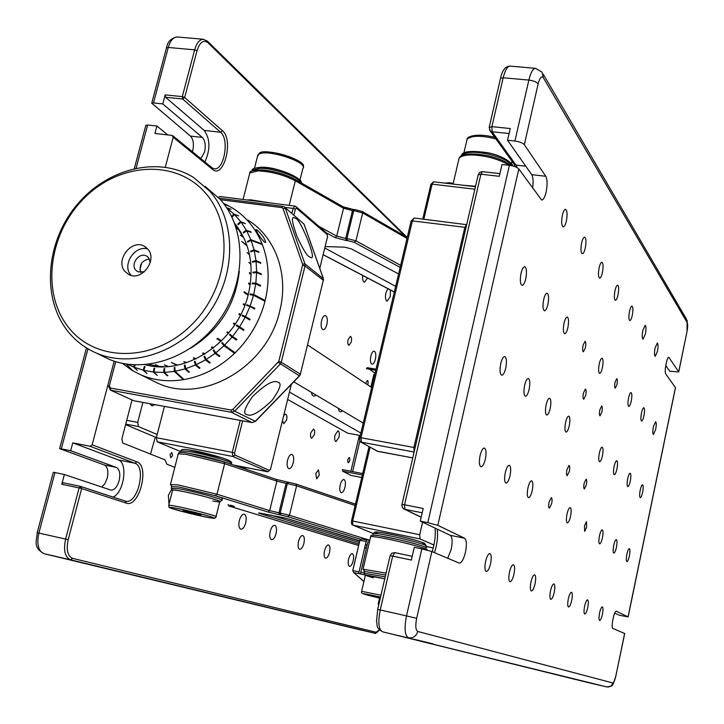 <?xml version="1.0" encoding="UTF-8"?>
<svg xmlns="http://www.w3.org/2000/svg" width="724" height="724" viewBox="0 0 724 724"><rect width="100%" height="100%" fill="white"/><g stroke="black" fill="none" stroke-linecap="round" stroke-linejoin="round"><path stroke-width="1.09" d="M431.857 551.516L416.671 618.35L406.508 615.898L421.811 548.883L431.857 551.516L459.26 563.136C461.613 562.928 463.668 559.308 465.451 552.276C466.908 544.71 466.618 540.032 464.591 538.222L437.812 525.343L427.803 522.647L509.388 165.325C514.013 166.004 517.153 167.208 518.818 168.954L541.688 200.068C543.398 199.878 544.882 197.181 546.14 191.987C547.516 184.801 547.407 179.561 545.796 176.267L524.321 144.71C522.683 142.909 519.551 141.678 514.936 141.026L528.855 80.093C530.71 72.545 532.927 68.626 535.507 68.337L535.688 68.355M489.162 127.451L491.895 126.655L510.239 128.537L507.551 140.248L531.724 174.674C533.199 177.344 533.479 181.833 532.574 188.15M614.115 466.446C613.255 471.197 613.319 473.949 614.296 474.7C615.21 474.546 616.088 472.636 616.92 468.989C617.78 464.256 617.726 461.505 616.748 460.745C615.834 460.898 614.957 462.799 614.115 466.446M642.831 330.443C641.944 335.438 642.007 338.352 643.021 339.176L645.365 334.072C646.242 329.085 646.179 326.18 645.165 325.338L642.831 330.443M567.01 514.049C566.077 519.135 566.186 522.085 567.335 522.9C568.476 522.737 569.535 520.574 570.521 516.411C571.453 511.343 571.345 508.393 570.186 507.569C569.055 507.732 567.996 509.886 567.01 514.049M530.991 581.951C530.022 587.137 530.158 590.151 531.398 590.983C532.719 590.802 533.932 588.404 535.045 583.788C536.013 578.621 535.878 575.616 534.638 574.775C533.326 574.947 532.113 577.336 530.991 581.951M509.461 572.204C508.438 577.671 508.61 580.847 509.986 581.743C511.443 581.562 512.755 579.064 513.94 574.232C514.963 568.783 514.782 565.607 513.397 564.711C511.959 564.874 510.646 567.372 509.461 572.204M546.149 404.807C545.091 410.644 545.299 414.056 546.765 415.042C548.032 414.888 549.172 412.698 550.186 408.481C551.245 402.662 551.036 399.25 549.57 398.263C548.303 398.408 547.163 400.589 546.149 404.807M485.596 561.399C484.51 567.173 484.736 570.539 486.284 571.498C487.886 571.336 489.315 568.72 490.573 563.652C491.65 557.896 491.424 554.53 489.876 553.561C488.293 553.724 486.863 556.331 485.596 561.399M505.289 472.582C504.194 478.573 504.438 482.066 506.031 483.071C507.533 482.917 508.854 480.474 510.013 475.759C511.117 469.795 510.873 466.31 509.271 465.288C507.786 465.441 506.456 467.867 505.289 472.582M524.647 385.313C523.524 391.503 523.787 395.132 525.443 396.191C526.828 396.037 528.058 393.766 529.126 389.376C530.249 383.204 529.977 379.584 528.33 378.516C526.945 378.661 525.724 380.924 524.647 385.313M562.367 215.227C561.218 221.843 561.507 225.743 563.227 226.911C564.421 226.766 565.471 224.793 566.385 220.983C567.535 214.395 567.245 210.503 565.516 209.317C564.331 209.453 563.281 211.426 562.367 215.227M480.066 455.64C478.899 461.993 479.207 465.722 481.017 466.808C482.664 466.663 484.103 464.12 485.342 459.179C486.51 452.844 486.193 449.124 484.383 448.029C482.745 448.165 481.306 450.708 480.066 455.64M500.736 363.629C499.542 370.226 499.886 374.1 501.75 375.24C503.271 375.095 504.601 372.733 505.732 368.163C506.927 361.584 506.583 357.719 504.719 356.57C503.198 356.706 501.877 359.059 500.736 363.629M521.036 273.292C519.823 280.134 520.176 284.152 522.095 285.356C523.497 285.211 524.719 283.021 525.76 278.776C526.972 271.962 526.61 267.952 524.692 266.731C523.298 266.875 522.076 269.057 521.036 273.292M583.454 393.014C582.802 396.607 582.901 398.707 583.734 399.304L585.698 395.331C586.35 391.738 586.25 389.648 585.417 389.041L583.454 393.014M599.834 409.893C599.219 413.313 599.282 415.295 600.042 415.857L601.888 412.01C602.504 408.608 602.431 406.617 601.68 406.055L599.834 409.893M584.168 483.198C583.562 486.519 583.625 488.447 584.359 488.981L586.322 484.899C586.929 481.587 586.865 479.659 586.132 479.125L584.168 483.198M566.928 469.632C566.286 473.125 566.376 475.152 567.191 475.722L569.29 471.496C569.933 468.003 569.842 465.975 569.028 465.405L566.928 469.632M583.073 345.23C582.404 348.986 582.512 351.176 583.408 351.81L585.372 347.891C586.042 344.144 585.933 341.954 585.037 341.321L583.073 345.23M615.038 382.29C614.432 385.666 614.495 387.63 615.219 388.191L616.957 384.516C617.563 381.141 617.5 379.177 616.776 378.625L615.038 382.29M584.503 525.805L584.657 531.362L586.621 527.226L586.467 521.678L584.503 525.805M549.091 502.013C548.439 505.542 548.53 507.596 549.38 508.167L551.634 503.723C552.285 500.194 552.186 498.148 551.335 497.569L549.091 502.013M447.722 558.258L451.224 549.335C452.681 541.805 452.373 537.127 450.283 535.317L420.282 521.126L427.803 522.647M426.264 642.387L415.16 639.808L426.264 642.387M421.368 641.274L417.178 640.278L421.368 641.274M543.67 299.546C542.529 305.944 542.81 309.7 544.502 310.813C545.787 310.668 546.928 308.551 547.914 304.46C549.054 298.08 548.774 294.324 547.072 293.202C545.796 293.338 544.665 295.455 543.67 299.546M581.653 242.839C580.567 249.056 580.784 252.703 582.322 253.789C583.417 253.644 584.404 251.726 585.282 248.042C586.368 241.852 586.141 238.205 584.603 237.101C583.508 237.237 582.521 239.155 581.653 242.839M564.041 323.166C562.973 329.185 563.191 332.714 564.693 333.746C565.878 333.601 566.937 331.556 567.878 327.61C568.946 321.601 568.729 318.08 567.218 317.04C566.05 317.175 564.991 319.221 564.041 323.166M527.95 487.813C526.909 493.46 527.108 496.755 528.529 497.687C529.887 497.533 531.117 495.189 532.212 490.673C533.253 485.044 533.054 481.75 531.633 480.808C530.276 480.962 529.054 483.297 527.95 487.813M599.11 267.844C598.078 273.699 598.25 277.129 599.626 278.143C600.649 277.998 601.572 276.143 602.404 272.568C603.436 266.731 603.264 263.301 601.888 262.278C600.875 262.414 599.952 264.269 599.11 267.844M565.589 422.436C564.584 427.956 564.747 431.178 566.059 432.092C567.227 431.938 568.286 429.821 569.254 425.757C570.25 420.255 570.087 417.042 568.774 416.119C567.616 416.273 566.557 418.372 565.589 422.436M615.002 290.596C614.024 296.125 614.151 299.374 615.391 300.315C616.332 300.17 617.201 298.369 618.006 294.894C618.984 289.374 618.848 286.143 617.608 285.184C616.676 285.319 615.807 287.12 615.002 290.596M599.237 363.973C598.277 369.358 598.404 372.498 599.617 373.394C600.621 373.249 601.554 371.331 602.413 367.647C603.373 362.281 603.246 359.14 602.033 358.235C601.029 358.371 600.096 360.29 599.237 363.973M550.53 590.802C549.606 595.734 549.706 598.594 550.828 599.372C552.032 599.191 553.163 596.893 554.213 592.467C555.136 587.553 555.036 584.693 553.914 583.906C552.711 584.078 551.579 586.377 550.53 590.802M629.518 311.374C628.586 316.632 628.676 319.7 629.799 320.578C630.676 320.442 631.5 318.687 632.269 315.32C633.192 310.08 633.102 307.021 631.98 306.125C631.111 306.261 630.287 308.008 629.518 311.374M599.354 453.061C598.458 458.039 598.54 460.935 599.617 461.731C600.603 461.577 601.535 459.613 602.413 455.83C603.309 450.871 603.228 447.975 602.151 447.17C601.164 447.323 600.241 449.287 599.354 453.061M568.322 598.857C567.453 603.572 567.526 606.287 568.539 607.02C569.643 606.839 570.702 604.621 571.698 600.386C572.566 595.689 572.494 592.974 571.48 592.232C570.376 592.413 569.326 594.621 568.322 598.857M628.568 397.983C627.699 402.852 627.762 405.684 628.758 406.481C629.627 406.327 630.45 404.526 631.238 401.078C632.106 396.218 632.043 393.385 631.047 392.589C630.188 392.734 629.364 394.526 628.568 397.983M599.463 535.86C598.621 540.484 598.676 543.154 599.626 543.878C600.594 543.706 601.526 541.697 602.413 537.841C603.264 533.226 603.21 530.556 602.25 529.832C601.291 529.995 600.359 532.004 599.463 535.86M584.612 606.232C583.779 610.739 583.825 613.328 584.748 614.024C585.77 613.834 586.757 611.708 587.707 607.635C588.54 603.146 588.485 600.549 587.562 599.852C586.549 600.033 585.562 602.16 584.612 606.232M655.084 347.991C654.243 352.76 654.279 355.529 655.202 356.308L657.419 351.339C658.261 346.588 658.225 343.819 657.302 343.031L655.084 347.991M641.482 412.952C640.649 417.594 640.686 420.291 641.591 421.042C642.396 420.897 643.184 419.142 643.935 415.802C644.767 411.16 644.731 408.463 643.817 407.712C643.021 407.856 642.242 409.603 641.482 412.952M627.69 478.754C626.875 483.297 626.903 485.922 627.799 486.628C628.649 486.474 629.473 484.627 630.278 481.098C631.102 476.573 631.066 473.958 630.17 473.234C629.328 473.387 628.495 475.234 627.69 478.754M613.726 545.434C612.911 549.86 612.947 552.412 613.816 553.1C614.712 552.919 615.59 550.982 616.441 547.263C617.246 542.846 617.219 540.303 616.341 539.615C615.454 539.778 614.576 541.715 613.726 545.434M599.572 613.011C598.775 617.319 598.802 619.798 599.644 620.45C600.594 620.269 601.517 618.215 602.413 614.296C603.21 609.997 603.183 607.517 602.341 606.857C601.4 607.038 600.477 609.092 599.572 613.011M653.392 426.762C652.596 431.205 652.614 433.785 653.446 434.491L655.663 429.395C656.46 424.961 656.442 422.391 655.609 421.676L653.392 426.762M640.215 490.112C639.428 494.456 639.446 496.963 640.26 497.641C641.057 497.479 641.835 495.696 642.604 492.284C643.392 487.949 643.374 485.442 642.559 484.763C641.772 484.917 640.993 486.7 640.215 490.112M626.875 554.267C626.097 558.512 626.106 560.955 626.903 561.598C627.744 561.426 628.568 559.543 629.382 555.96C630.151 551.724 630.142 549.29 629.346 548.638C628.513 548.801 627.69 550.683 626.875 554.267M433.468 643.998L427.441 642.604L433.468 643.998M430.816 643.365L423.658 641.681L430.807 643.346M431.079 643.464L426.726 642.441L431.079 643.464M422.907 641.491L430.346 643.22L422.907 641.491M415.522 639.663L425.106 641.916L415.522 639.663M418.562 640.342L413.576 639.183L418.581 640.333M428.608 642.785L420.354 640.867L428.608 642.785M420.716 640.921L426.101 642.161L420.753 640.939M407.187 637.717L409.377 638.296C423.974 641.699 400.481 636.287 409.286 638.278L407.169 637.781M410.372 638.468L401.051 636.324L410.363 638.514M404.779 637.075L394.571 634.722L404.77 637.111M420.725 641.011L410.046 638.55L420.725 641.011M406.951 637.79L419.576 640.731L406.951 637.79M407.657 637.817L398.761 635.763L407.657 637.817M390.1 555.751L391.874 553.199L394.833 552.647L412.228 556.304L394.833 552.647L392.67 556.113L411.368 560.068L414.282 547.317L421.811 548.883M665.727 365.493L669.791 371.267L678.75 371.919L668.831 357.33C666.876 356.624 664.044 372.073 665.79 373.937L675.483 387.72L628.142 616.875M616.278 611.219L628.133 616.92L619.165 615.192L614.748 613.101M616.459 611.255L616.368 611.219C614.169 610.296 610.604 627.961 612.884 628.45L624.703 633.518L615.898 675.718L624.631 633.446M507.551 140.248L514.936 141.026M509.388 165.325L501.994 164.502L499.289 176.303L480.908 174.203L404.535 504.782L423.187 508.483L420.282 521.126M419.296 640.541L416.246 639.835L419.296 640.541M425.287 642.007L421.106 641.039L425.287 642.007M87.966 348.832L61.305 448.853L59.612 448.627L104.383 464.989C107.695 466.935 108.636 471.342 107.206 478.229L104.917 483.65L101.65 487.026M43.911 553.67L374.652 633.183L70.554 559.815C64.943 557.29 63.296 550.367 65.622 539.063L79.106 487.913L61.784 484.266L64.373 474.51L110.862 490.094C114.41 490.193 117.17 487.062 119.134 480.691C120.564 473.786 119.641 469.369 116.365 467.423L70.68 450.744L72.78 442.844L90.084 446.292L92.147 444.798L114.184 361.167M172.529 455.649L171.85 452.554L170.095 454.663L170.783 457.758L172.529 455.649M329.529 552.439C330.343 548.231 329.99 545.724 328.479 544.937C326.913 544.973 325.61 546.891 324.56 550.683C323.746 554.901 324.09 557.399 325.601 558.186C327.176 558.141 328.479 556.222 329.529 552.439M326.868 324.506C327.791 319.483 327.266 316.488 325.284 315.51C323.746 315.546 322.515 317.275 321.565 320.696C320.642 325.728 321.166 328.732 323.148 329.701C324.687 329.664 325.927 327.927 326.868 324.506M171.488 489.505L168.339 495.442L169.018 504.148M282.469 420.563L283.826 423.712L286.632 419.92C287.247 416.671 286.894 414.734 285.582 414.092L283.699 415.522M314.361 434.617C314.949 431.522 314.641 429.676 313.447 429.079L310.831 432.753C310.243 435.848 310.551 437.703 311.745 438.292L314.361 434.617M319.302 475.134L318.46 469.804L315.854 473.523L316.687 478.854L319.302 475.134M351.276 342C351.855 338.841 351.547 336.968 350.362 336.361L348.054 339.692C347.475 342.85 347.773 344.733 348.968 345.339L351.276 342M166.439 48.065L168.285 47.458L153.506 102.926L151.741 103.179L190.484 136.094C193.353 139.27 194.104 144.139 192.747 150.71L192.439 151.787M204.883 161.968C210.485 149.47 210.25 138.963 204.177 130.42L165.561 97.251L165.181 94.871L162.782 103.903L202.349 137.433C205.173 140.61 205.915 145.497 204.548 152.094L200.792 158.619M245.726 522.8C246.667 517.995 246.151 515.117 244.16 514.167C242.178 514.158 240.558 516.284 239.327 520.538C238.386 525.352 238.902 528.239 240.875 529.19C242.884 529.19 244.495 527.063 245.726 522.8M276.061 533.534C276.957 528.945 276.505 526.203 274.695 525.307C272.867 525.325 271.364 527.371 270.206 531.461C269.301 536.059 269.753 538.801 271.554 539.688C273.401 539.67 274.903 537.615 276.061 533.534M293.229 462.88C294.143 458.147 293.654 455.324 291.79 454.41C290.062 454.428 288.65 456.364 287.564 460.22C286.659 464.962 287.138 467.785 289.003 468.7C290.74 468.681 292.152 466.736 293.229 462.88M303.89 543.371C304.75 538.982 304.352 536.366 302.695 535.525C301.012 535.552 299.618 537.534 298.514 541.471C297.654 545.869 298.053 548.484 299.7 549.326C301.401 549.29 302.795 547.308 303.89 543.371M345.004 487.225C345.828 482.899 345.457 480.329 343.9 479.514C342.416 479.55 341.176 481.37 340.199 484.962C339.366 489.297 339.737 491.868 341.294 492.682C342.787 492.637 344.027 490.818 345.004 487.225M375.367 359.276C376.209 354.715 375.81 352 374.163 351.131C372.824 351.185 371.729 352.823 370.86 356.045C370.018 360.624 370.426 363.339 372.073 364.199C373.412 364.145 374.507 362.507 375.367 359.276M387.865 288.65L385.901 292.822C385.059 297.51 385.476 300.306 387.159 301.193L390.272 296.514L390.417 289.98M353.203 560.81C353.991 556.765 353.683 554.376 352.28 553.625C350.832 553.67 349.611 555.525 348.615 559.181C347.828 563.236 348.135 565.634 349.529 566.376C350.986 566.322 352.217 564.467 353.203 560.81M338.977 437.26C339.656 433.64 339.33 431.486 337.981 430.789L335.004 435.097C334.325 438.726 334.651 440.88 335.999 441.568L338.977 437.26M61.784 484.266L63.178 482.754L80.436 486.392M362.67 275.437C362.353 279.41 362.95 281.663 364.453 282.215L367.593 278.025M149.669 403.675L151.986 405.865L154.891 404.644M145.796 125.478L147.615 125.017L136.13 168.122M167.796 134.917L156.9 126.048L147.615 125.017M156.9 126.048L154.927 133.46L172.068 135.406L173.19 137.27L165.307 167.172M153.506 102.926L162.782 103.903M53.295 472.338L54.988 472.555L38.87 533.036C36.553 544.258 38.272 551.145 44.01 553.688L70.554 559.815L72.608 558.349L376.046 632.233L379.313 629.853M206.295 517.117L208.53 517.533M132.04 399.938L121.894 438.853L122.745 443.043L164.963 459.821L166.864 464.211L174.819 467.333M126.718 420.318L137.705 422.409L142.9 402.426M150.492 454.066L155.316 437.133L125.596 424.617M137.705 422.409L138.519 426.572L125.732 424.119M157.189 434.509L138.519 426.572M156.456 437.35L155.316 437.133M248.721 470.148L239.753 466.292M347.801 459.64C347.638 463.387 348.289 463.722 349.746 460.645C349.909 456.907 349.258 456.572 347.801 459.64M367.638 384.824L368.018 383.711C368.19 379.946 367.566 379.53 366.145 382.471L365.964 383.711M64.373 474.51L54.988 472.555M61.305 448.853L70.68 450.744M113.071 497.08C123.994 492.682 128.248 462.708 118.32 459.921L72.78 442.844M375.774 370.236L366.444 368.688L367.122 367.683L376.018 369.186M375.077 373.168L369.285 369.159M370.887 386.978L373.865 374.435L374.697 374.761M359.421 435.323L350.896 471.288M362.353 475.007L342.588 471.197L342.416 469.65L362.697 473.55M342.588 471.197L351.167 475.451L361.765 477.496M287.636 399.458L347.656 433.178L360.299 435.486M289.455 392.046L360.878 433.079M363.059 422.97L363.14 423.522M338.325 408.291C339.04 411.929 340.416 412.743 342.461 410.743M311.429 392.317C312.225 396.155 313.727 397.042 315.926 394.987M439.911 335.149L441.07 335.366M440.907 330.859L441.912 331.737M444.536 320.397L443.369 320.225M433.043 364.842L434.21 365.032M435.984 357.385L435.106 355.9M242.612 420.852L234.603 453.016L234.929 455.088L269.491 470.392L270.577 469.043L291.347 384.344M319.773 268.405L327.438 237.137M268.097 471.749L232.92 456.509L157.144 441.785L180.629 451.559M157.144 441.785L156.366 437.694L164.42 406.399M218.404 197.39L219.707 196.476L294.858 206.078L295.89 206.503L294.858 206.078L293.102 208.412L295.347 209.191L293.89 215.055M426.02 546.439L433.278 547.941M433.938 545.036L420.065 538.946L353.131 525.181L373.177 533.461M370.064 447.251L352.669 520.999L419.721 534.728L420.065 538.946M419.721 534.728L422.59 522.221M434.011 544.692L432.373 544.358M216.033 516.61L219.734 501.75C225.236 501.144 175.57 488.791 172.629 490.058L172.538 490.401C171.914 489.777 174.158 489.904 179.271 490.781C200.602 494.411 235.572 505.144 212.766 500.981M193.353 512.628L182.873 510.845L199.67 514.972L201.091 514.8L193.353 512.628M199.797 514.438L199.67 514.972M190.828 512.085L190.593 513.008M373.303 577.788C360.036 573.978 363.855 574.304 384.779 578.757L365.358 575.336M378.317 597.065L380.353 597.879M380.435 597.508L376.227 596.63L378.254 597.372M450.129 182.846L449.885 183.706M451.812 183.208L451.541 183.905M450.192 182.855L451.758 183.199M259.391 169.932C271.654 170.421 283.346 173.498 294.478 179.181M261.319 167.371C274.287 166.918 298.804 175.751 299.591 181.063M407.015 238.431L362.679 212.956L355.937 240.821L354.317 242.332L347.583 240.585L346.95 238.477L353.728 210.603L352.488 210.594L353.466 209.517L354.38 209.625M395.657 286.351L324.777 247.997M325.13 246.567L344.705 247.165L351.258 248.857L398.598 273.925M347.583 240.585L346.344 240.549L345.719 238.449L346.95 238.477L355.937 240.821L400.634 265.364M353.728 210.603L354.706 209.535L362.199 211.489L362.679 212.956L353.728 210.603M221.924 500.112L222.25 498.809C223.182 498.492 220.883 497.469 215.336 495.741L178.909 486.99L171.697 486.637M231.173 505.352L231.906 506.32L230.748 506.112C228.838 505.795 228.775 505.931 230.567 506.501L230.368 506.438M189.607 450.029C206.186 452.364 238.042 461.984 228.594 461.731M187.534 453.007L223.951 461.84L224.63 463.695L185.896 454.301L178.267 453.812L178.131 454.355M224.105 461.903L276.179 479.36L276.876 481.152L269.681 510.601L278.966 512.827L279.654 514.8L268.061 512.022L215.336 495.741L216.992 494.248L269.681 510.601L268.061 512.022M232.015 505.605L232.214 505.669C235.209 506.628 235.11 506.845 231.906 506.32M276.324 479.424L287.6 482.13L286.125 483.397L276.876 481.152L224.63 463.695L216.992 494.248L178.122 484.908L170.43 484.555M288.695 482.293L295.89 484.03L288.695 482.293L287.347 483.596L286.125 483.397L278.966 512.827L280.188 513.044L280.885 515.017L279.654 514.8M287.6 482.13L288.577 482.284M304.795 523.941L359.692 541.027M280.125 513.506L278.894 513.289M385.639 575.037L364.425 571.354M372.86 535.217C375.847 535.009 384.372 536.466 398.408 539.606C414.952 543.516 424.137 546.213 425.965 547.715M399.313 536.122C421.223 541.462 428.671 544.032 421.676 543.851M364.579 574.865L360.452 573.951L367.864 541.76L369.204 542.059M360.452 573.951L358.769 573.571L359.068 571.788L366.181 541.38L366.661 539.814L369.566 540.475M378.136 533.76C371.72 530.918 378.779 531.706 399.304 536.122C410.924 538.783 419.277 541.136 424.373 543.181L426.192 545.706M370.561 537.099L370.679 536.574C373.865 536.366 382.951 537.941 397.938 541.29C415.603 545.462 425.404 548.33 427.341 549.914L427.287 550.149M431.214 372.742L432.382 372.932M466.663 224.73L464.862 227.318L413.92 447.468L414.11 451.948M309.094 256.676L310.677 257.491C318.153 261.744 299.347 216.983 295.6 218.476L293.835 217.544C291.22 217.119 292.288 223.463 297.057 236.576C302.768 248.803 306.786 255.5 309.094 256.676M246.784 414.608L248.024 415.006C252.459 416.3 260.441 411.449 271.98 400.444C279.98 389.313 282.025 383.249 278.134 382.236L276.668 381.738C272.025 380.516 263.925 385.539 252.35 396.797C244.612 407.893 242.757 413.829 246.784 414.608M278.794 361.448L281.265 362.208L280.188 364.154L234.694 411.178L231.481 412.309L231.128 410.056L232.739 409.494L278.794 361.448L302.578 265.156L305.012 265.97L281.265 362.208L300.351 374.154M252.224 422.599L255.119 421.468L299.492 375.684M134.32 400.825L251.979 422.563L231.481 412.309L110.872 390.227L110.419 388.028L231.128 410.056M255.282 421.296L234.694 411.178L232.739 409.494M278.251 362.425L299.365 375.81L300.415 373.928L323.23 280.622M302.578 265.156L302.542 264.115L304.931 263.88L305.012 265.97L323.311 280.297L323.23 278.269L304.171 224.53M219.155 198.186L282.803 206.358L284.297 206.919L304.035 224.141L284.803 207.354L293.102 208.412L291.872 213.345M141.678 263.056L139.895 269.808M115.713 361.647L109.306 385.955L110.419 388.028M108.41 385.937L109.306 385.955M133.343 400.526L110.347 390.082L133.569 400.634M151.026 379.856L158.149 383.349C202.946 404.363 267.473 366.824 279.763 310.967C289.157 274.468 275.437 236.811 247.834 220.051M241.083 222.159L245.481 223.662L240.676 221.625L237.771 224.159L238.178 224.702L241.083 222.159L246.332 230.205L243.183 232.386L243.517 232.983L246.667 230.802L250.83 239.662L247.481 241.445L247.735 242.097L251.083 240.314L262.369 244.603C268.939 262.016 269.88 280.65 265.183 300.514L265.002 301.256C259.798 321.076 249.852 338.253 235.146 352.787L234.585 353.33C219.571 367.466 202.72 376.218 184.041 379.575L183.344 379.684C168.312 382.028 154.239 380.462 141.117 374.996L132.04 370.38L122.365 363.358M257.029 229.979C261.97 234.486 264.857 238.621 265.681 242.386L264.396 242.115C259.988 237.228 257.156 233.037 255.898 229.544L257.029 229.979M243.916 231.879L244.314 232.431M253.337 250.133L253.572 250.803M256.151 260.658L256.296 261.418M257.536 272.179L257.563 272.939M234.576 223.245C250.015 242.766 254.622 266.378 248.386 294.08C237.572 341.547 185.941 376.335 145.171 364.715M223.517 203.381L227.96 205.489L224.259 204.358M227.897 205.598L232.811 208.259C246.079 216.657 255.844 228.558 262.115 243.952L250.83 239.662M237.771 224.159L238.323 224.576M231.979 217.2L234.431 214.521L238.739 215.924L233.961 214.06L231.662 216.548M226.811 208.023L231.028 209.317L226.612 207.707M224.386 204.521L228.54 205.797M226.829 207.996L233.961 214.06M234.431 214.521L240.676 221.625M246.667 230.802L251.147 232.413L250.812 231.807L246.332 230.205M247.481 241.445L248.097 241.907M261.509 244.278L262.115 243.952L262.369 244.603M253.011 272.188L253.002 272.939L256.604 272.505L261.246 274.631L261.255 273.889L256.613 271.753L253.011 272.188L253.907 272.83M252.269 283.066L252.169 283.826L255.744 283.871L260.387 286.143L260.486 285.392L255.844 283.111L252.269 283.066L253.373 283.844M260.486 285.392L258.803 285.374M256.097 261.328L260.731 263.319L260.649 262.595L256.015 260.604L252.441 261.509L252.522 262.242L256.097 261.328L256.613 271.753M254.242 250.54L258.839 252.395L258.667 251.708L254.079 249.843L250.594 251.21L250.757 251.907L254.242 250.54L256.015 260.604M262.921 300.17L265.183 300.514L253.717 294.496L250.223 293.971L251.699 294.976M251.083 240.314L254.079 249.843M256.604 272.505L255.844 283.111M255.744 283.871L253.717 294.496M249.979 306.451L254.558 309.012L254.839 308.279L246.911 304.704L246.64 305.438L249.979 306.451L245.517 316.569L242.386 315.103L242.024 315.809L245.164 317.275L239.59 326.886L236.703 324.986L236.268 325.646L239.155 327.547L232.567 336.488L229.979 334.171L229.472 334.778L232.06 337.094L224.558 345.212L222.313 342.524L221.752 343.076L223.752 344.244M242.386 315.103L245.527 317.492M239.155 327.547L243.608 330.37L244.042 329.719L239.59 326.886M232.06 337.094L236.422 340.036L236.929 339.438L232.567 336.488M235.146 352.787L224.558 345.212M184.376 365.267L184.955 368.923L188.72 372.245L189.417 372.027L185.661 368.706L185.082 365.05L184.376 365.267L185.181 365.692M188.566 371.276L188.72 372.245M194.385 361.557L195.408 365.059L199.308 368.335L199.987 368.036L196.086 364.751L195.064 361.258L194.385 361.557L195.299 362.054M198.964 367.177L199.308 368.335M204.059 356.57L205.507 359.855L209.535 363.068L210.186 362.679L206.159 359.466L204.711 356.181L204.059 356.57L205.154 357.185M208.91 361.656L209.535 363.068M221.752 343.076L223.997 345.755L234.585 353.33L232.639 350.995M223.997 345.755L215.707 352.914L213.842 349.9L213.227 350.38L215.091 353.384L219.245 356.525L219.852 356.054L215.707 352.914M215.091 353.384L206.159 359.466M205.507 359.855L196.086 364.751M195.408 365.059L185.661 368.706M184.955 368.923L175.045 371.267L174.909 367.511L174.203 367.629L174.927 368.009M184.041 379.575L175.045 371.267M134.51 364.896L133.587 366.978L137.298 370.489L134.202 367.231L135.225 364.932M147.044 373.656L143.832 370.344L145.008 366.661L144.357 366.498L143.18 370.181L147.044 373.656M157.307 375.421L153.959 372.082L154.719 368.317L154.031 368.245L153.271 372.009L157.307 375.421M164.031 368.625L163.715 372.417L167.208 375.765L167.905 375.747L164.42 372.398L164.737 368.597L164.031 368.625L164.701 368.969M167.253 375.123L167.208 375.765M174.203 367.629L174.339 371.385L183.344 379.684L183.308 378.896M174.339 371.385L164.42 372.398M163.715 372.417L153.959 372.082M153.271 372.009L143.832 370.344M143.18 370.181L134.202 367.231M133.587 366.978L127.931 364.308M132.601 370.715L126.428 364.091M126.139 364.045L132.13 370.208M252.332 306.876L252.07 307.619M247.708 317.881L247.364 318.587M241.78 328.28L241.345 328.94M234.648 337.9L234.142 338.497M217.291 354.117L216.657 354.57M154.592 368.905L153.931 368.76M250.223 293.971L250.033 294.722L253.527 295.247L250.251 305.718M253.527 295.247L265.002 301.256M245.164 317.275L249.689 319.972L250.042 319.275L245.517 316.569M101.288 355.466L108.736 359.122C144.51 374.489 193.272 357.566 219.906 319.275C246.757 281.147 246.45 228.802 220.368 199.534L205.191 186.439M67.522 330.877C41.467 297.736 45.847 242.504 76.273 205.616C106.437 168.502 158.203 155.379 193.625 177.498L209.906 191.335C236.25 220.929 236.467 273.98 209.227 312.668C182.213 351.52 132.836 368.733 96.681 353.212C85.061 348.244 75.341 340.805 67.522 330.877M205.245 192.774C175.959 159.081 119.876 162.393 84.59 197.797C48.888 232.721 40.797 292.36 68.255 327.067C95.143 362.29 152.981 362.715 190.638 325.746C228.739 289.283 235.074 225.924 205.245 192.774M124.971 271.464L128.763 274.496C141.524 281.853 157.968 259.916 147.805 249.083L144.347 246.269C131.65 238.567 114.863 260.414 124.971 271.464M147.796 249.074C134.999 244.594 121.632 265.002 130.827 275.002L131.144 275.382M150.239 262.513L148.538 257.654L146.565 256.052C139.442 251.789 130.112 263.998 135.777 270.152L137.859 271.826L144.384 271.781M140.755 272.55C138.863 265.011 141.741 260.477 149.37 258.921M239.291 271.219C235.544 304.659 219.345 330.307 190.693 348.172M247.119 245.916L241.698 241.4L246.902 245.3M248.097 295.229L244.097 292.523L244.287 291.772L248.287 294.487M221.073 341.312L216.956 338.877L217.517 338.334L221.625 340.769M148.854 364.326L158.429 366.335L155.47 364.543L159.108 366.407L164.457 366.715M167.651 366.543L164.357 364.833L168.294 366.489M176.747 365.276L171.38 362.462L177.416 365.14M186.059 362.815L183.796 361.611L186.729 362.588M195.344 359.149L193.362 358.063L194.041 357.765L196.005 358.833M204.385 354.289L202.602 353.294L203.254 352.905L205.028 353.9M213.019 348.316L211.372 347.375L211.987 346.905L213.625 347.846M228.395 333.375L226.893 332.47L227.399 331.863L228.893 332.769M234.857 324.651L233.39 323.737L233.825 323.076L235.282 323.99M240.35 315.275L238.893 314.343L239.246 313.637L240.712 314.578M244.784 305.419L243.3 304.433L243.581 303.7L245.065 304.686M250.223 284.912L248.594 283.781L248.694 283.021L250.332 284.161M251.165 274.622L249.4 273.373L249.409 272.622L251.183 273.889M250.92 264.568L248.875 262.414L250.857 263.853M249.536 254.929L247.11 252.567L249.391 254.251M244.712 239.689L243.617 237.617L240.377 235.164L243.291 237.019L238.54 229.725L236.223 227.96M236.133 227.653L238.133 229.182L235.608 226.078M531.724 174.674L545.796 176.267M450.283 535.317L464.591 538.222M416.671 618.35C415.241 625.753 415.621 630.124 417.793 631.473C416.228 636.224 413.123 638.324 408.472 637.763C404.779 635.572 404.119 628.278 406.508 615.898L380.227 609.97C377.847 622.269 378.589 629.536 382.444 631.762L606.73 686.904L382.408 631.753C375.086 627.102 377.91 625.708 376.525 621.617L377.675 609.436L380.227 609.97L392.67 556.113L390.109 555.697L377.675 609.463M615.979 675.754C612.052 686.461 614.151 685.836 606.739 686.904L606.73 686.904C609.816 687.293 611.834 685.972 612.776 682.94C613.807 682.723 614.848 680.316 615.898 675.718M417.793 631.473L612.776 682.94M589.291 682.859L382.408 631.753M518.818 168.954L437.812 525.343M543.244 74.201L686.261 318.795L687.266 322.705L543.398 77.839C541.561 75.613 539.814 77.64 538.14 83.921L524.321 144.71M538.14 83.921C536.547 81.966 533.443 80.69 528.855 80.093L503.189 77.767L491.895 126.655L492.112 131.768L516.004 165.09L513.524 163.362M543.398 77.839L542.014 72.101L535.507 68.337L510.022 66.101C507.343 66.391 505.062 70.273 503.189 77.767L500.537 78.292C502.194 70.346 505.352 66.282 510.022 66.101L510.23 66.119M678.786 371.729L686.958 331.791C687.782 327.366 687.881 324.334 687.266 322.705M668.433 357.475L669.193 357.584M678.732 371.602L686.958 331.791M500.447 78.69L489.252 127.089L490.175 130.899L489.406 129.723M628.061 616.83L675.465 387.431M437.242 529.144C438.165 536.068 437.251 543.896 434.491 552.638M499.904 173.642L482.437 171.66L480.908 174.203L478.193 174.882M401.938 504.565L404.535 504.782L404.924 509.343L403.621 508.791M422.201 512.782L404.924 509.343L421.196 517.171M525.76 166.176L516.004 165.09L517.217 167.66M509.09 133.524L492.112 131.768L490.175 130.899L514.167 164.257L515.017 166.656M379.403 629.952C376.58 633.057 375.005 634.134 374.67 633.183L376.046 632.233M355.837 628.821L43.992 553.688C32.68 547.154 36.788 541.181 37.196 532.683L68.183 539.679C66.092 549.842 67.567 556.068 72.608 558.349M63.178 482.754L80.663 486.447L79.106 487.913L81.649 488.564L68.183 539.679M80.663 486.447L81.649 488.564L126.22 503.108L125.261 501.089L80.726 486.465M80.835 486.51L125.261 501.089M125.37 501.126L125.705 501.207C137.578 504.547 146.719 466.745 134.926 463.26L136.89 461.858C150.067 465.849 139.171 508.257 126.22 503.108M92.147 444.798L136.89 461.858M118.32 459.921L134.926 463.26L90.084 446.292M202.349 137.433L190.484 136.094M177.489 36.996L177.181 36.969C173.289 37.105 170.321 40.598 168.285 47.458L194.638 49.847C196.657 42.933 199.58 39.413 203.39 39.268L207.535 41.214L207.969 42.725C203.489 39.44 199.824 42.11 196.991 50.752L194.638 49.847L182.294 96.627L184.674 97.505L222.512 130.809C233.942 139.786 223.743 179.498 212.539 169.38L173.19 137.27M172.855 135.777L212.014 167.787L212.539 169.38M212.204 167.941L214.223 168.792C224.123 170.638 229.626 139.108 220.603 132.248L222.512 130.809M196.991 50.752L184.674 97.505L182.665 99.025L182.294 96.627L165.181 94.871M204.177 130.42L220.603 132.248L182.665 99.025L165.561 97.251M405.105 236.187L207.969 42.725M116.365 467.423L104.383 464.989M352.606 471.614L359.882 440.898M327.519 236.802L327.293 234.703L296.433 208.123L295.347 209.191M233.535 465.052L267.572 471.749L269.491 470.392M156.366 437.694L232.259 452.373L232.92 456.509L234.929 455.088M240.232 420.409L232.259 452.373L234.603 453.016M296.433 208.123L295.89 206.503M327.293 234.703L326.759 233.146L296.116 206.693M351.638 520.936L352.669 520.999L352.724 525.036M474.881 189.208L432.101 184.158L423.83 219.254M433.64 181.796L432.101 184.158L430.988 184.584M299.881 180.439L302.822 168.638C309.275 162.565 267.192 148.601 258.884 154.158L257.482 156.484M260.83 153.126C267.364 148.628 300.976 158.275 301.89 164.873M169.995 507.415C165.561 507.832 210.503 518.873 213.788 518.185C219.453 518.049 172.565 506.501 169.995 507.415M168.674 505.587L168.746 505.298C171.624 504.32 221.39 516.574 215.96 516.9L215.553 517.579C214.078 518.266 218.729 519.995 188.955 513.253C161.868 505.823 170.828 508.239 168.683 505.542L172.629 490.058M380.534 597.101L370.598 594.929C358.145 592.513 361.367 593.617 380.263 598.259C360.579 593.626 361.059 593.264 361.629 591.318L380.969 595.219M361.584 591.499L365.412 575.091M495.931 138.89C481.143 135.298 471.532 135.406 467.107 139.207L466.636 141.216M378.236 603.879L378.969 603.87M509.026 165.289C503.632 161.687 496.193 158.837 486.727 156.728C472.193 153.977 462.998 154.429 459.125 158.085L458.536 160.592M512.158 165.805C508.891 161.018 500.655 157.054 487.46 153.922C473.84 151.361 465.215 151.796 461.568 155.253L461.197 155.95M458.907 158.981L458.554 159.687M462.401 185.181L475.559 186.285M247.083 199.969L250.522 199.815L270.514 202.964M346.344 240.549L335.122 237.626L336.723 236.105L345.719 238.449L352.488 210.594L343.538 208.24L295.329 180.774C283.446 174.719 270.957 171.425 257.862 170.909L249.807 172.973L249.382 174.629M300.677 182.584C298.822 176.846 273.292 167.887 259.798 168.339L252.224 170.294L251.834 171.09M343.384 207.055L353.864 209.625M319.012 226.458L336.723 236.105L343.538 208.24L343.058 206.774L294.949 179.317M289.184 205.354L295.329 180.774L294.858 179.271C284.885 174.086 273.844 170.955 261.726 169.887C253.119 170.149 249.147 171.181 249.807 172.973L243.056 199.453M323.148 254.64L394.327 291.944M400.146 267.409L354.317 242.332M335.122 237.626L326.587 233.001M171.271 488.32L178.475 488.7C194.358 491.343 226.286 500.058 221.834 500.492L219.716 501.832M230.884 464.165L231.01 463.677C235.572 462.717 203.878 453.568 187.969 451.314L180.801 450.889L180.665 451.405M229.979 504.99L230.748 506.112M230.567 506.501L358.642 545.489L230.485 506.474C229.209 506.501 228.395 505.814 228.042 504.402M360.633 539.253L287.835 516.692L289.464 515.271L280.188 513.044L287.347 483.596L296.596 485.831L289.464 515.271L369.629 540.231M296.044 484.103L355.484 504.13L295.89 484.03L296.596 485.831L355.158 505.497M287.835 516.692L280.885 515.017M270.857 515.072L359.348 542.493M260.251 513.171L285.962 518.176L359.756 540.747L285.962 518.176M358.977 544.095L259.708 513.479C258.025 512.936 258.142 512.818 260.07 513.135M259.708 513.479L260.577 513.235M285.763 518.113L259.219 512.999M363.059 569.2L386.073 573.136M364.407 571.39L363.14 568.847L370.679 536.574C370.48 534.909 373.358 534.647 379.313 535.787L398.417 539.606C414.924 543.452 424.318 546.249 426.581 547.987M425.803 547.398L426.092 546.149C426.499 545 417.413 542.222 398.834 537.796C384.797 534.656 376.272 533.208 373.276 533.434L373.168 533.887M364 573.146L385.213 576.865M360.751 572.168L363.973 572.883M352.787 570.63L353.728 572.575L363.937 581.435M352.751 570.602L359.068 571.788M358.769 573.571L354.036 572.675M366.181 541.38L359.882 540.375M364.878 546.955L366.235 548.729M366.905 545.842L365.566 544.023M361.919 539.045L366.67 539.823C360.471 539.172 363.358 537.679 359.909 540.276L352.796 570.557L353.728 572.575L363.901 581.562M352.76 570.566L359.855 540.339M461.478 241.961L462.645 242.115M463.704 237.517L462.546 237.363M466.102 224.784L466.636 224.847M414.173 218.024L412.445 220.63L360.995 437.748L413.92 447.468M464.862 227.318L411.205 220.739L359.792 437.658L360.995 437.748L361.466 442.355L377.512 451.324L412.734 457.876M414.083 452.066L360.76 442.038M359.882 437.812L359.792 437.658C359.484 440.527 359.918 442.056 361.077 442.228L377.856 451.387M412.725 457.912L376.887 451.07M411.277 221.028L414.137 218.024L466.473 224.666M302.542 264.115L283.048 208.575L285.428 208.394L304.931 263.88L323.338 278.677M284.297 206.919L282.803 206.358L281.853 207.607L220.521 199.715M283.048 208.575L281.853 207.607M606.739 686.904L589.363 682.886M687.157 320.406L687.013 331.936M435.07 528.122C435.776 534.819 434.834 542.674 432.228 551.679M482.437 171.66L479.84 172.33L478.274 174.547L401.883 504.872L402.273 507.262L403.603 508.782L421.169 517.271M59.612 448.627L86.473 347.927M134.32 168.511L145.859 125.243M151.741 103.179L166.511 47.793C167.543 41.702 171.099 38.101 177.181 36.969L203.39 39.268M407.078 237.318L207.734 41.404M37.196 532.683L53.304 472.292M355.819 628.821L374.67 633.183M367.122 367.683L376.028 369.159M351.221 475.46L361.765 477.505M440.436 335.122L439.939 335.04M435.902 357.719L434.735 357.529M233.644 465.089L267.708 471.786L270.713 469.161M327.61 237.056L327.004 233.363M475.46 186.711L433.604 181.796L430.934 184.294L422.726 219.11M373.15 533.47L352.914 525.117C351.656 524.891 351.194 523.47 351.538 520.837L369.032 446.681M254.468 168.33L257.871 154.972L259.301 153.434C262.206 147.126 308.171 159.959 303.211 167.135M511.461 163.841L512.04 161.298M463.894 152.981L467.107 139.207C466.193 137.587 474.754 132.293 494.791 137.316M379.575 598.096L378.254 603.78L378.652 605.246M453.043 184.077L459.125 158.085C459.731 157.434 460.672 151.017 487.062 155.515C497.895 157.968 505.786 161.298 510.728 165.515M512.42 165.868C513.823 164.303 504.067 155.886 487.795 152.719C471.17 150.456 462.428 151.298 461.568 155.253L461.441 155.796M444.328 183.054L450.174 182.783M451.794 183.136L453.025 183.362M252.052 170.982L252.224 170.294C251.662 168.963 254.531 167.95 260.83 167.253C277.817 166.375 304.876 179.86 300.867 182.692M353.466 209.517L343.058 206.774M394.308 292.025L323.13 254.721M354.706 209.535L362.199 211.489M407.25 237.427L362.29 211.544M172.493 490.483L171.371 487.94L171.796 486.256M231.137 463.152C233.164 462.645 230.368 460.926 222.757 458.002L189.435 449.993C183.968 448.943 181.09 449.242 180.801 450.889L180.412 452.419M171.678 486.736L170.538 484.139L178.267 453.812C178.249 452.391 180.448 451.993 184.864 452.627C197.779 454.591 210.802 457.668 223.951 461.84L276.179 479.36L287.464 482.094M364.489 571.073L364.063 572.874L365.349 575.381M364.371 571.58L363.919 571.118M372.878 535.145L373.276 533.434L375.249 532.022C376.028 531.959 378.055 531.461 399.304 536.122M293.772 381.838L363.24 423.088M307.51 344.905L371.674 387.503M134.202 400.815L252.088 422.599M299.537 375.892L255.346 421.486M299.573 375.856L300.532 374.118M323.411 280.55L323.366 278.523M323.302 278.342L304.171 224.422M108.419 385.892L110.347 390.082M141.117 374.996L158.149 383.349M254.441 250.622L254.993 250.214M122.754 363.439L123.75 364.525M147.497 256.658L146.565 256.052M146.04 247.373L144.347 246.269M108.736 359.122L96.681 353.212"/></g></svg>
